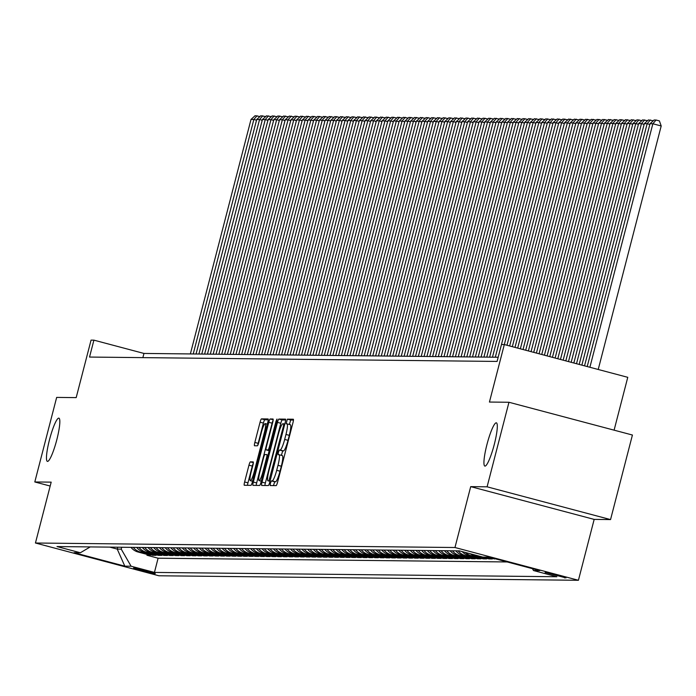 <?xml version="1.0" encoding="UTF-8"?>
<svg xmlns="http://www.w3.org/2000/svg" width="696" height="696" viewBox="0 0 696 696"><rect width="100%" height="100%" fill="white"/><g stroke="black" fill="none" stroke-linecap="round" stroke-linejoin="round"><path stroke-width="1.04" d="M270.396 483.224L270.17 485.556L276.129 485.617A3.428 0.539 -75.1 0 0 277.547 482.302L292.999 422.55A3.428 0.539 -75.1 0 0 293.32 419.227A3.428 0.539 -75.1 0 0 293.294 419.227L287.352 419.157L286.134 423.803L286.917 423.82A10.979 1.74 -75.1 0 1 286.987 423.829A10.979 1.74 -75.1 0 1 285.96 434.461L284.673 439.437A10.979 1.74 -75.1 0 1 280.14 450.042L279.366 450.034L278.374 452.357L278.156 454.679L278.939 454.688A10.979 1.74 -75.1 0 1 279.009 454.697A10.979 1.74 -75.1 0 1 277.982 465.337L276.695 470.313A10.979 1.74 -75.1 0 1 272.153 480.919L271.388 480.91L270.396 483.224M279.07 454.723L282.272 455.575A10.979 1.74 -75.1 0 1 282.341 455.584A10.979 1.74 -75.1 0 1 281.315 466.216L280.027 471.201A10.979 1.74 -75.1 0 1 275.494 481.806L274.72 481.797L273.432 485.59M293.451 420.079L290.693 420.045L289.379 424.456M287.056 423.855L290.258 424.699A10.979 1.74 -75.1 0 1 290.328 424.708A10.979 1.74 -75.1 0 1 289.301 435.348L288.014 440.324A10.979 1.74 -75.1 0 1 283.472 450.93L282.707 450.921L281.393 455.332M56.794 439.802A22.376 3.541 -75.1 0 0 58.882 418.139A22.376 3.541 -75.1 0 0 49.494 439.724A22.376 3.541 -75.1 0 0 47.406 461.387A22.376 3.541 -75.1 0 0 56.794 439.802M494.264 444.5A22.376 3.541 -75.1 0 0 496.361 422.829A22.376 3.541 -75.1 0 0 486.974 444.422A22.376 3.541 -75.1 0 0 484.877 466.085A22.376 3.541 -75.1 0 0 494.264 444.5M155.112 573.617A11.188 0.444 -165.5 0 0 155.269 573.582A11.188 0.444 -165.5 0 0 145.412 570.572A11.188 0.444 -165.5 0 0 133.762 567.945A11.188 0.444 -165.5 0 0 133.606 567.98A11.188 0.444 -165.5 0 0 143.472 570.981A11.188 0.444 -165.5 0 0 155.112 573.617M250.377 461.874A3.428 0.539 -75.1 0 0 248.959 465.189L244.618 481.954A3.428 0.539 -75.1 0 0 244.296 485.277A3.428 0.539 -75.1 0 0 244.322 485.277L250.925 485.347A3.428 0.539 -75.1 0 0 252.344 482.032L267.795 422.281A3.428 0.539 -75.1 0 0 268.117 418.957A3.428 0.539 -75.1 0 0 268.09 418.957L261.487 418.879A3.428 0.539 -75.1 0 0 260.069 422.194L254.84 442.447A3.428 0.539 -75.1 0 0 254.519 445.771L257.363 445.805A3.428 0.539 -75.1 0 0 258.781 442.491L261.374 432.451A9.179 1.453 -75.1 0 1 265.228 423.594A9.179 1.453 -75.1 0 1 264.367 432.477L254.197 471.818A9.179 1.453 -75.1 0 1 250.343 480.675A9.179 1.453 -75.1 0 1 251.204 471.784L252.9 465.233A3.428 0.539 -75.1 0 0 253.222 461.909A3.428 0.539 -75.1 0 0 253.196 461.9L250.377 461.874L253.361 462.666M487.096 486.817L470.705 486.635L594.167 519.399L610.549 519.581L487.096 486.817L508.959 402.262L489.436 402.053L504.313 344.555L501.459 344.52L497.083 361.433L89.532 357.057L93.908 340.153L91.063 340.118L76.186 397.616L56.663 397.407L34.8 481.963L50.182 486.043M470.705 486.635L454.967 547.517L35.444 543.01L51.191 482.137L34.8 481.963M262.018 482.137A3.428 0.539 -75.1 0 0 261.696 485.46A3.428 0.539 -75.1 0 0 261.722 485.469L268.325 485.538A3.428 0.539 -75.1 0 0 269.743 482.224L285.195 422.463A3.428 0.539 -75.1 0 0 285.517 419.14A3.428 0.539 -75.1 0 0 285.49 419.14L278.896 419.07A3.428 0.539 -75.1 0 0 277.478 422.385L262.018 482.137L265.359 483.024A3.428 0.539 -75.1 0 0 264.906 485.495M259.625 485.443L253.022 485.373A3.428 0.539 -75.1 0 1 252.996 485.364A3.428 0.539 -75.1 0 1 253.318 482.05L268.778 422.289A3.428 0.539 -75.1 0 1 270.196 418.975L273.015 419.009A3.428 0.539 -75.1 0 1 273.041 419.009A3.428 0.539 -75.1 0 1 272.719 422.333L266.446 446.562A3.428 0.539 -75.1 0 0 266.133 449.886A3.428 0.539 -75.1 0 0 266.15 449.894L268.03 449.912A3.428 0.539 -75.1 0 0 269.448 446.597L275.973 421.367L276.973 419.053L276.756 421.376L261.043 482.128A3.428 0.539 -75.1 0 1 259.625 485.443M508.959 402.262L632.42 435.026L610.549 519.581M147.143 554.434L146.934 555.243L150.353 555.278L138.173 552.05L140.453 552.076A13.981 13.798 -89.4 0 1 133.249 547.378M152.842 554.495L152.633 555.304L156.052 555.347L143.872 552.111L146.151 552.137A13.981 13.798 -89.4 0 1 138.948 547.439M158.54 554.555L158.331 555.365L161.75 555.408L149.57 552.172L151.85 552.198A13.981 13.798 -89.4 0 1 144.655 547.5M164.239 554.616L164.03 555.425L167.449 555.469L155.269 552.232L157.557 552.259A13.981 13.798 -89.4 0 1 150.353 547.561M169.946 554.677L169.728 555.486L173.147 555.53L160.976 552.293L163.256 552.32A13.981 13.798 -89.4 0 1 156.052 547.622M175.644 554.738L175.435 555.547L178.855 555.591L166.675 552.354L168.954 552.38A13.981 13.798 -89.4 0 1 161.75 547.682M181.343 554.799L181.134 555.608L184.553 555.652L172.373 552.415L174.653 552.441A13.981 13.798 -89.4 0 1 167.449 547.743M187.041 554.86L186.833 555.669L190.252 555.712L178.072 552.476L180.351 552.502A13.981 13.798 -89.4 0 1 173.147 547.804M192.74 554.921L192.531 555.739L195.95 555.773L183.77 552.537L186.049 552.563A13.981 13.798 -89.4 0 1 178.855 547.865M198.438 554.982L198.23 555.799L201.649 555.834L189.469 552.598L191.757 552.624A13.981 13.798 -89.4 0 1 184.553 547.926M204.145 555.043L203.928 555.86L207.347 555.895L195.176 552.659L197.455 552.685A13.981 13.798 -89.4 0 1 190.252 547.987M209.844 555.103L209.635 555.921L213.054 555.956L200.874 552.72L203.154 552.746A13.981 13.798 -89.4 0 1 195.95 548.048M215.542 555.164L215.334 555.982L218.753 556.017L206.573 552.781L208.852 552.807A13.981 13.798 -89.4 0 1 201.649 548.109M221.241 555.225L221.032 556.043L224.451 556.078L212.271 552.841L214.551 552.868A13.981 13.798 -89.4 0 1 207.347 548.17M226.94 555.286L226.731 556.104L230.15 556.139L217.97 552.902L220.249 552.928A13.981 13.798 -89.4 0 1 213.054 548.231M232.638 555.347L232.429 556.165L235.848 556.2L223.677 552.963L225.956 552.989A13.981 13.798 -89.4 0 1 218.753 548.291M238.345 555.408L238.128 556.226L241.555 556.261L229.375 553.024L231.655 553.05A13.981 13.798 -89.4 0 1 224.451 548.352M244.044 555.469L243.835 556.287L247.254 556.322L235.074 553.085L237.353 553.111A13.981 13.798 -89.4 0 1 230.15 548.413M249.742 555.53L249.533 556.348L252.952 556.382L240.773 553.155L243.052 553.172A13.981 13.798 -89.4 0 1 235.848 548.474M255.441 555.591L255.232 556.409L258.651 556.443L246.471 553.216L248.75 553.233A13.981 13.798 -89.4 0 1 241.547 548.535M261.139 555.652L260.93 556.469L264.35 556.504L252.17 553.277L254.449 553.294A13.981 13.798 -89.4 0 1 247.254 548.596M266.846 555.712L266.629 556.53L270.048 556.565L257.877 553.337L260.156 553.355A13.981 13.798 -89.4 0 1 252.952 548.665M272.545 555.773L272.327 556.591L275.755 556.626L263.575 553.398L265.855 553.416A13.981 13.798 -89.4 0 1 258.651 548.726M278.243 555.834L278.035 556.652L281.454 556.687L269.274 553.459L271.553 553.485A13.981 13.798 -89.4 0 1 264.35 548.787M283.942 555.895L283.733 556.713L287.152 556.748L274.972 553.52L277.252 553.546A13.981 13.798 -89.4 0 1 270.048 548.848M289.64 555.956L289.432 556.774L292.851 556.809L280.671 553.581L282.95 553.607A13.981 13.798 -89.4 0 1 275.746 548.909M295.339 556.017L295.13 556.835L298.549 556.87L286.369 553.642L288.649 553.668A13.981 13.798 -89.4 0 1 281.454 548.97M301.046 556.078L300.829 556.896L304.248 556.93L292.076 553.703L294.356 553.729A13.981 13.798 -89.4 0 1 287.152 549.031M306.745 556.139L306.536 556.957L309.955 556.991L297.775 553.764L300.054 553.79A13.981 13.798 -89.4 0 1 292.851 549.092M312.443 556.208L312.234 557.018L315.653 557.052L303.473 553.825L305.753 553.851A13.981 13.798 -89.4 0 1 298.549 549.153M318.142 556.269L317.933 557.078L321.352 557.113L309.172 553.885L311.451 553.912A13.981 13.798 -89.4 0 1 304.248 549.214M323.84 556.33L323.631 557.139L327.05 557.174L314.87 553.946L317.15 553.972A13.981 13.798 -89.4 0 1 309.955 549.274M329.539 556.391L329.33 557.2L332.749 557.244L320.569 554.007L322.857 554.033A13.981 13.798 -89.4 0 1 315.653 549.335M335.246 556.452L335.028 557.261L338.447 557.305L326.276 554.068L328.555 554.094A13.981 13.798 -89.4 0 1 321.352 549.396M340.944 556.513L340.736 557.322L344.155 557.365L331.975 554.129L334.254 554.155A13.981 13.798 -89.4 0 1 327.05 549.457M346.643 556.574L346.434 557.383L349.853 557.426L337.673 554.19L339.952 554.216A13.981 13.798 -89.4 0 1 332.749 549.518M352.341 556.635L352.132 557.444L355.552 557.487L343.372 554.251L345.651 554.277A13.981 13.798 -89.4 0 1 338.447 549.579M358.04 556.696L357.831 557.505L361.25 557.548L349.07 554.312L351.35 554.338A13.981 13.798 -89.4 0 1 344.155 549.64M363.738 556.757L363.53 557.566L366.949 557.609L354.769 554.373L357.057 554.399A13.981 13.798 -89.4 0 1 349.853 549.701M369.445 556.817L369.228 557.635L372.656 557.67L360.476 554.434L362.755 554.46A13.981 13.798 -89.4 0 1 355.552 549.762M375.144 556.878L374.935 557.696L378.354 557.731L366.174 554.495L368.454 554.521A13.981 13.798 -89.4 0 1 361.25 549.823M380.842 556.939L380.634 557.757L384.053 557.792L371.873 554.555L374.152 554.582A13.981 13.798 -89.4 0 1 366.949 549.883M386.541 557L386.332 557.818L389.751 557.853L377.571 554.616L379.851 554.642A13.981 13.798 -89.4 0 1 372.647 549.944M392.24 557.061L392.031 557.879L395.45 557.914L383.27 554.677L385.549 554.703A13.981 13.798 -89.4 0 1 378.354 550.005M397.938 557.122L397.729 557.94L401.148 557.975L388.977 554.738L391.256 554.764A13.981 13.798 -89.4 0 1 384.053 550.066M403.645 557.183L403.428 558.001L406.856 558.035L394.675 554.799L396.955 554.825A13.981 13.798 -89.4 0 1 389.751 550.127M409.344 557.244L409.135 558.062L412.554 558.096L400.374 554.86L402.653 554.886A13.981 13.798 -89.4 0 1 395.45 550.188M415.042 557.305L414.833 558.122L418.252 558.157L406.072 554.921L408.352 554.947A13.981 13.798 -89.4 0 1 401.148 550.249M420.741 557.365L420.532 558.183L423.951 558.218L411.771 554.982L414.05 555.008A13.981 13.798 -89.4 0 1 406.847 550.31M426.439 557.426L426.23 558.244L429.65 558.279L417.47 555.051L419.749 555.069A13.981 13.798 -89.4 0 1 412.554 550.371M432.146 557.487L431.929 558.305L435.348 558.34L423.177 555.112L425.456 555.13A13.981 13.798 -89.4 0 1 418.252 550.432M437.845 557.548L437.627 558.366L441.055 558.401L428.875 555.173L431.155 555.19A13.981 13.798 -89.4 0 1 423.951 550.492M443.543 557.609L443.335 558.427L446.754 558.462L434.574 555.234L436.853 555.251A13.981 13.798 -89.4 0 1 429.65 550.562M449.242 557.67L449.033 558.488L452.452 558.523L440.272 555.295L442.552 555.312A13.981 13.798 -89.4 0 1 435.348 550.623M454.94 557.731L454.732 558.549L458.151 558.583L445.971 555.356L448.25 555.373A13.981 13.798 -89.4 0 1 441.055 550.684M460.639 557.792L460.43 558.61L463.849 558.644L451.669 555.417L453.957 555.443A13.981 13.798 -89.4 0 1 446.754 550.745M466.346 557.853L466.129 558.67L469.548 558.705L457.376 555.478L459.656 555.504A13.981 13.798 -89.4 0 1 452.452 550.806M472.045 557.914L471.836 558.731L475.255 558.766L463.075 555.538L465.354 555.565A13.981 13.798 -89.4 0 1 458.151 550.867M477.743 557.975L477.534 558.792L480.953 558.827L468.773 555.599L471.053 555.625A13.981 13.798 -89.4 0 1 465.25 552.424M483.442 558.035L483.233 558.853L486.652 558.888L474.472 555.66L476.751 555.686A13.981 13.798 -89.4 0 1 474.55 554.895M489.14 558.096L488.931 558.914L492.35 558.949L485.39 557.105M494.717 558.644L496.013 558.992M545.125 572.443L565.961 577.906L545.125 572.443M454.967 547.517L578.419 580.281L158.897 575.775L35.444 543.01M146.934 555.243L158.105 558.209L154.434 572.417L556.852 576.732L533.501 570.537L532.414 568.649M154.434 572.417L131.083 566.213L124.81 566.153L74.089 552.694L80.362 552.755L57.002 546.56L459.43 550.875L482.78 557.078L489.053 557.139L539.765 570.607L533.501 570.537M494.63 558.975L487.67 557.131M488.931 558.914L476.751 555.686M483.233 558.853L471.053 555.625M477.534 558.792L465.354 555.565M471.836 558.731L459.656 555.504M466.129 558.67L453.957 555.443M460.43 558.61L448.25 555.373M454.732 558.549L442.552 555.312M449.033 558.488L436.853 555.251M443.335 558.427L431.155 555.19M437.627 558.366L425.456 555.13M431.929 558.305L419.749 555.069M426.23 558.244L414.05 555.008M420.532 558.183L408.352 554.947M414.833 558.122L402.653 554.886M409.135 558.062L396.955 554.825M403.428 558.001L391.256 554.764M397.729 557.94L385.549 554.703M392.031 557.879L379.851 554.642M386.332 557.818L374.152 554.582M380.634 557.757L368.454 554.521M374.935 557.696L362.755 554.46M369.228 557.635L357.057 554.399M363.53 557.566L351.35 554.338M357.831 557.505L345.651 554.277M352.132 557.444L339.952 554.216M346.434 557.383L334.254 554.155M340.736 557.322L328.555 554.094M335.028 557.261L322.857 554.033M329.33 557.2L317.15 553.972M323.631 557.139L311.451 553.912M317.933 557.078L305.753 553.851M312.234 557.018L300.054 553.79M306.536 556.957L294.356 553.729M300.829 556.896L288.649 553.668M295.13 556.835L282.95 553.607M289.432 556.774L277.252 553.546M283.733 556.713L271.553 553.485M278.035 556.652L265.855 553.416M272.327 556.591L260.156 553.355M266.629 556.53L254.449 553.294M260.93 556.469L248.75 553.233M255.232 556.409L243.052 553.172M249.533 556.348L237.353 553.111M243.835 556.287L231.655 553.05M238.128 556.226L225.956 552.989M232.429 556.165L220.249 552.928M226.731 556.104L214.551 552.868M221.032 556.043L208.852 552.807M215.334 555.982L203.154 552.746M209.635 555.921L197.455 552.685M203.928 555.86L191.757 552.624M198.23 555.799L186.049 552.563M192.531 555.739L180.351 552.502M186.833 555.669L174.653 552.441M181.134 555.608L168.954 552.38M175.435 555.547L163.256 552.32M169.728 555.486L157.557 552.259M164.03 555.425L151.85 552.198M158.331 555.365L146.151 552.137M152.633 555.304L140.453 552.076M158.105 558.209L507.193 561.959M117.728 547.213L117.241 549.101L121.234 549.144L121.722 547.256M614.098 430.163L627.766 377.319L504.313 344.555L561.655 122.783L558.81 122.748L562.873 119.025L567.779 119.816M594.167 519.399L578.419 580.281M558.81 122.748L498.171 357.239L143.959 353.438L93.908 340.153M109.785 547.126L117.241 549.101L124.81 566.153M142.871 357.631L143.959 353.438M470.313 553.764A13.981 13.798 90.6 0 0 474.472 555.66M462.179 551.606A13.981 13.798 90.6 0 0 468.773 555.599M455.871 550.841A13.981 13.798 90.6 0 0 463.075 555.538M450.173 550.78A13.981 13.798 90.6 0 0 457.376 555.478M444.474 550.719A13.981 13.798 90.6 0 0 451.669 555.417M438.767 550.658A13.981 13.798 90.6 0 0 445.971 555.356M433.069 550.597A13.981 13.798 90.6 0 0 440.272 555.295M427.37 550.536A13.981 13.798 90.6 0 0 434.574 555.234M421.672 550.475A13.981 13.798 90.6 0 0 428.875 555.173M415.973 550.414A13.981 13.798 90.6 0 0 423.177 555.112M410.275 550.353A13.981 13.798 90.6 0 0 417.47 555.051M404.567 550.292A13.981 13.798 90.6 0 0 411.771 554.982M398.869 550.231A13.981 13.798 90.6 0 0 406.072 554.921M393.17 550.171A13.981 13.798 90.6 0 0 400.374 554.86M387.472 550.101A13.981 13.798 90.6 0 0 394.675 554.799M381.773 550.04A13.981 13.798 90.6 0 0 388.977 554.738M376.075 549.979A13.981 13.798 90.6 0 0 383.27 554.677M370.368 549.918A13.981 13.798 90.6 0 0 377.571 554.616M364.669 549.857A13.981 13.798 90.6 0 0 371.873 554.555M358.971 549.797A13.981 13.798 90.6 0 0 366.174 554.495M353.272 549.736A13.981 13.798 90.6 0 0 360.476 554.434M347.574 549.675A13.981 13.798 90.6 0 0 354.769 554.373M341.866 549.614A13.981 13.798 90.6 0 0 349.07 554.312M336.168 549.553A13.981 13.798 90.6 0 0 343.372 554.251M330.47 549.492A13.981 13.798 90.6 0 0 337.673 554.19M324.771 549.431A13.981 13.798 90.6 0 0 331.975 554.129M319.072 549.37A13.981 13.798 90.6 0 0 326.276 554.068M313.374 549.309A13.981 13.798 90.6 0 0 320.569 554.007M307.667 549.248A13.981 13.798 90.6 0 0 314.87 553.946M301.968 549.188A13.981 13.798 90.6 0 0 309.172 553.885M296.27 549.127A13.981 13.798 90.6 0 0 303.473 553.825M290.571 549.066A13.981 13.798 90.6 0 0 297.775 553.764M284.873 549.005A13.981 13.798 90.6 0 0 292.076 553.703M279.174 548.944A13.981 13.798 90.6 0 0 286.369 553.642M273.467 548.883A13.981 13.798 90.6 0 0 280.671 553.581M267.769 548.822A13.981 13.798 90.6 0 0 274.972 553.52M262.07 548.761A13.981 13.798 90.6 0 0 269.274 553.459M256.372 548.7A13.981 13.798 90.6 0 0 263.575 553.398M250.673 548.639A13.981 13.798 90.6 0 0 257.877 553.337M244.975 548.578A13.981 13.798 90.6 0 0 252.17 553.277M239.267 548.518A13.981 13.798 90.6 0 0 246.471 553.216M233.569 548.457A13.981 13.798 90.6 0 0 240.773 553.155M227.87 548.396A13.981 13.798 90.6 0 0 235.074 553.085M222.172 548.335A13.981 13.798 90.6 0 0 229.375 553.024M216.473 548.274A13.981 13.798 90.6 0 0 223.677 552.963M210.775 548.204A13.981 13.798 90.6 0 0 217.97 552.902M205.068 548.143A13.981 13.798 90.6 0 0 212.271 552.841M199.369 548.083A13.981 13.798 90.6 0 0 206.573 552.781M193.671 548.022A13.981 13.798 90.6 0 0 200.874 552.72M187.972 547.961A13.981 13.798 90.6 0 0 195.176 552.659M182.274 547.9A13.981 13.798 90.6 0 0 189.469 552.598M176.566 547.839A13.981 13.798 90.6 0 0 183.77 552.537M170.868 547.778A13.981 13.798 90.6 0 0 178.072 552.476M165.169 547.717A13.981 13.798 90.6 0 0 172.373 552.415M159.471 547.656A13.981 13.798 90.6 0 0 166.675 552.354M153.773 547.595A13.981 13.798 90.6 0 0 160.976 552.293M148.074 547.534A13.981 13.798 90.6 0 0 155.269 552.232M142.367 547.474A13.981 13.798 90.6 0 0 149.57 552.172M136.668 547.413A13.981 13.798 90.6 0 0 143.872 552.111M80.362 552.755L90.219 546.917M130.97 547.352A13.981 13.798 90.6 0 0 138.173 552.05M121.234 549.144L131.083 566.213M285.647 419.993L282.228 419.958A3.428 0.539 -75.1 0 0 280.81 423.272L265.359 483.024M268.908 480.884L283.463 426.109L283.69 423.786L282.863 423.777A10.979 1.74 -75.1 0 0 278.33 434.374L269.056 470.226A10.979 1.74 -75.1 0 0 268.03 480.866A10.979 1.74 -75.1 0 0 268.099 480.875L270.013 481.171M273.128 420.323A3.428 0.539 -75.1 0 0 272.11 423.177L256.659 482.928A3.428 0.539 -75.1 0 0 256.206 485.408M259.947 471.714A9.179 1.453 -75.1 0 0 259.086 480.605A9.179 1.453 -75.1 0 0 262.94 471.749L266.525 457.89A3.428 0.539 -75.1 0 0 266.846 454.566A3.428 0.539 -75.1 0 0 266.82 454.558L264.95 454.54A3.428 0.539 -75.1 0 0 263.532 457.855L259.947 471.714M268.247 419.801L264.828 419.766A3.428 0.539 -75.1 0 0 263.41 423.081L258.173 443.335A3.428 0.539 -75.1 0 0 257.764 445.344M253.309 463.223A3.428 0.539 -75.1 0 0 252.291 466.076L247.959 482.841A3.428 0.539 -75.1 0 0 247.506 485.312M598.221 369.48L661.2 125.976L652.857 123.757L589.886 367.27M587.207 366.557L650.012 123.731L654.075 119.999L656.067 120.025L659.408 120.913L661.2 125.976M656.067 120.025L652.857 123.757L650.012 123.731M649.829 124.41L647.158 123.697L584.536 365.844M581.856 365.139L644.305 123.671L648.376 119.938L653.274 120.73M650.368 119.964L647.158 123.697L644.305 123.671M644.131 124.349L641.46 123.636L579.185 364.426M576.514 363.721L638.606 123.61L642.678 119.877L647.576 120.669M644.67 119.903L641.46 123.636L638.606 123.61M638.432 124.288L635.761 123.575L573.835 363.007M571.164 362.294L632.908 123.549L636.979 119.816L641.877 120.608M638.971 119.843L635.761 123.575L632.908 123.549M632.734 124.227L630.063 123.514L568.493 361.589M565.813 360.876L627.209 123.488L631.272 119.755L636.179 120.547M633.273 119.782L630.063 123.514L627.209 123.488M627.035 124.166L624.356 123.453L563.142 360.171M560.463 359.458L621.511 123.427L625.573 119.695L630.48 120.486M627.575 119.721L624.356 123.453L621.511 123.427M621.337 124.106L618.657 123.392L557.792 358.753M555.121 358.04L615.812 123.366L619.875 119.634L624.773 120.425M621.867 119.66L618.657 123.392L615.812 123.366M615.629 124.045L612.958 123.331L552.441 357.326M549.77 356.622L610.105 123.305L614.177 119.573L619.075 120.364M616.169 119.599L612.958 123.331L610.105 123.305M609.931 123.984L607.26 123.27L547.091 355.908M544.42 355.204L604.406 123.244L608.478 119.512L613.376 120.304M610.47 119.529L607.26 123.27L604.406 123.244M604.232 123.923L601.562 123.209L541.749 354.49M539.069 353.777L598.708 123.175L602.779 119.451L607.678 120.243M604.772 119.468L601.562 123.209L598.708 123.175M598.534 123.862L595.854 123.149L536.399 353.072M533.719 352.359L593.009 123.114L597.072 119.39L601.979 120.182M599.073 119.407L595.854 123.149L593.009 123.114M592.835 123.801L590.156 123.088L531.048 351.654M528.377 350.941L587.311 123.053L591.374 119.329L596.281 120.121M593.366 119.347L590.156 123.088L587.311 123.053M587.137 123.731L584.457 123.027L525.697 350.236M523.027 349.522L581.612 122.992L585.675 119.268L590.573 120.06M587.668 119.286L584.457 123.027L581.612 122.992M581.43 123.671L578.759 122.966L520.347 348.809M517.676 348.104L575.905 122.931L579.977 119.207L584.875 119.999M581.969 119.225L578.759 122.966L575.905 122.931M575.731 123.61L573.06 122.905L515.005 347.391M512.326 346.686L570.207 122.87L574.278 119.146L579.176 119.938M576.271 119.164L573.06 122.905L570.207 122.87M570.033 123.549L567.362 122.844L509.655 345.973M506.975 345.26L564.508 122.809L568.571 119.086L573.478 119.877M570.572 119.103L567.362 122.844L564.508 122.809M564.334 123.488L561.655 122.783L564.874 119.042M558.636 123.427L555.956 122.722L495.317 357.205M492.463 357.17L553.111 122.687L557.174 118.964L562.081 119.755M559.166 118.981L555.956 122.722L553.111 122.687M552.928 123.366L550.258 122.661L489.619 357.144M486.765 357.109L547.413 122.626L551.476 118.903L556.374 119.695M553.468 118.92L550.258 122.661L547.413 122.626M547.23 123.305L544.559 122.6L483.92 357.083M481.067 357.048L541.706 122.566L545.777 118.842L550.675 119.634M547.769 118.859L544.559 122.6L541.706 122.566M541.532 123.244L538.861 122.539L478.213 357.022M475.368 356.987L536.007 122.505L540.079 118.781L544.977 119.573M542.071 118.799L538.861 122.539L536.007 122.505M535.833 123.183L533.162 122.479L472.514 356.961M469.67 356.926L530.308 122.444L534.371 118.72L539.278 119.512M536.372 118.738L533.162 122.479L530.308 122.444M530.135 123.122L527.455 122.418L466.816 356.9M463.962 356.865L524.61 122.383L528.673 118.659L533.58 119.451M530.674 118.677L527.455 122.418L524.61 122.383M524.436 123.061L521.756 122.357L461.117 356.839M458.264 356.804L518.912 122.322L522.974 118.598L527.881 119.39M524.967 118.616L521.756 122.357L518.912 122.322M518.729 123.001L516.058 122.296L455.419 356.778M452.565 356.743L513.204 122.261L517.276 118.529L522.174 119.329M519.268 118.555L516.058 122.296L513.204 122.261M513.03 122.94L510.359 122.226L449.72 356.717M446.867 356.683L507.506 122.2L511.577 118.468L516.476 119.268M513.57 118.494L510.359 122.226L507.506 122.2M507.332 122.879L504.661 122.165L444.013 356.656M441.168 356.622L501.807 122.139L505.879 118.407L510.777 119.207M507.871 118.433L504.661 122.165L501.807 122.139M501.633 122.818L498.962 122.104L438.315 356.596M435.47 356.561L496.109 122.078L500.172 118.346L505.078 119.146M502.173 118.372L498.962 122.104L496.109 122.078M495.935 122.757L493.255 122.044L432.616 356.535M429.763 356.5L490.41 122.017L494.473 118.285L499.38 119.086M496.474 118.311L493.255 122.044L490.41 122.017M490.236 122.696L487.557 121.983L426.918 356.474M424.064 356.439L484.712 121.957L488.775 118.224L493.673 119.016M490.767 118.25L487.557 121.983L484.712 121.957M484.529 122.635L481.858 121.922L421.219 356.413M418.366 356.378L479.005 121.896L483.076 118.163L487.974 118.955M485.068 118.189L481.858 121.922L479.005 121.896M478.831 122.574L476.16 121.861L415.521 356.352M412.667 356.317L473.306 121.835L477.378 118.103L482.276 118.894M479.37 118.129L476.16 121.861L473.306 121.835M473.132 122.513L470.461 121.8L409.814 356.291M406.969 356.256L467.608 121.774L471.679 118.042L476.577 118.833M473.672 118.068L470.461 121.8L467.608 121.774M467.434 122.453L464.754 121.739L404.115 356.221M401.27 356.195L461.909 121.713L465.972 117.981L470.879 118.772M467.973 118.007L464.754 121.739L461.909 121.713M461.735 122.392L459.055 121.678L398.416 356.161M395.563 356.135L456.211 121.652L460.273 117.92L465.18 118.711M462.274 117.946L459.055 121.678L456.211 121.652M456.037 122.331L453.357 121.617L392.718 356.1M389.864 356.074L450.512 121.591L454.575 117.859L459.473 118.651M456.567 117.885L453.357 121.617L450.512 121.591M450.329 122.27L447.658 121.556L387.019 356.039M384.166 356.013L444.805 121.53L448.877 117.798L453.775 118.59M450.869 117.824L447.658 121.556L444.805 121.53M444.631 122.209L441.96 121.496L381.312 355.978M378.467 355.952L439.106 121.469L443.178 117.737L448.076 118.529M445.17 117.763L441.96 121.496L439.106 121.469M438.932 122.148L436.262 121.435L375.614 355.917M372.769 355.891L433.408 121.409L437.48 117.676L442.378 118.468M439.472 117.702L436.262 121.435L433.408 121.409M433.234 122.087L430.554 121.374L369.915 355.856M367.07 355.83L427.709 121.348L431.772 117.615L436.679 118.407M433.773 117.633L430.554 121.374L427.709 121.348M427.535 122.026L424.856 121.313L364.217 355.795M361.363 355.769L422.011 121.278L426.074 117.554L430.981 118.346M428.066 117.572L424.856 121.313L422.011 121.278M421.837 121.965L419.157 121.252L358.518 355.734M355.665 355.708L416.312 121.217L420.375 117.494L425.273 118.285M422.368 117.511L419.157 121.252L416.312 121.217M416.13 121.904L413.459 121.191L352.82 355.673M349.966 355.647L410.605 121.156L414.677 117.433L419.575 118.224M416.669 117.45L413.459 121.191L410.605 121.156M410.431 121.835L407.76 121.13L347.113 355.613M344.268 355.586L404.907 121.095L408.978 117.372L413.876 118.163M410.971 117.389L407.76 121.13L404.907 121.095M404.733 121.774L402.062 121.069L341.414 355.552M338.569 355.525L399.208 121.034L403.271 117.311L408.178 118.103M405.272 117.328L402.062 121.069L399.208 121.034M399.034 121.713L396.355 121.008L335.716 355.491M332.871 355.465L393.51 120.974L397.573 117.25L402.479 118.042M399.574 117.267L396.355 121.008L393.51 120.974M393.336 121.652L390.656 120.947L330.017 355.43M327.163 355.404L387.811 120.913L391.874 117.189L396.781 117.981M393.866 117.206L390.656 120.947L387.811 120.913M387.629 121.591L384.958 120.886L324.319 355.369M321.465 355.343L382.104 120.852L386.176 117.128L391.074 117.92M388.168 117.145L384.958 120.886L382.104 120.852M381.93 121.53L379.259 120.826L318.62 355.308M315.767 355.273L376.405 120.791L380.477 117.067L385.375 117.859M382.469 117.085L379.259 120.826L376.405 120.791M376.231 121.469L373.561 120.765L312.913 355.247M310.068 355.212L370.707 120.73L374.779 117.006L379.677 117.798M376.771 117.024L373.561 120.765L370.707 120.73M370.533 121.409L367.862 120.704L307.214 355.186M304.37 355.151L365.009 120.669L369.071 116.945L373.978 117.737M371.072 116.963L367.862 120.704L365.009 120.669M364.834 121.348L362.155 120.643L301.516 355.125M298.662 355.09L359.31 120.608L363.373 116.884L368.28 117.676M365.374 116.902L362.155 120.643L359.31 120.608M359.136 121.287L356.456 120.582L295.817 355.064M292.964 355.03L353.611 120.547L357.674 116.824L362.581 117.615M359.667 116.841L356.456 120.582L353.611 120.547M353.429 121.226L350.758 120.521L290.119 355.004M287.265 354.969L347.904 120.486L351.976 116.763L356.874 117.554M353.968 116.78L350.758 120.521L347.904 120.486M347.73 121.165L345.059 120.46L284.42 354.943M281.567 354.908L342.206 120.425L346.277 116.702L351.175 117.494M348.27 116.719L345.059 120.46L342.206 120.425M342.032 121.104L339.361 120.399L278.713 354.882M275.868 354.847L336.507 120.364L340.579 116.641L345.477 117.433M342.571 116.658L339.361 120.399L336.507 120.364M336.333 121.043L333.662 120.33L273.015 354.821M270.17 354.786L330.809 120.304L334.872 116.571L339.779 117.372M336.873 116.597L333.662 120.33L330.809 120.304M330.635 120.982L327.955 120.269L267.316 354.76M264.463 354.725L325.11 120.243L329.173 116.51L334.08 117.311M331.174 116.536L327.955 120.269L325.11 120.243M324.936 120.921L322.257 120.208L261.618 354.699M258.764 354.664L319.412 120.182L323.475 116.45L328.373 117.25M325.467 116.476L322.257 120.208L319.412 120.182M319.229 120.86L316.558 120.147L255.919 354.638M253.066 354.603L313.705 120.121L317.776 116.389L322.674 117.189M319.769 116.415L316.558 120.147L313.705 120.121M313.531 120.799L310.86 120.086L250.212 354.577M247.367 354.542L308.006 120.06L312.078 116.328L316.976 117.119M314.07 116.354L310.86 120.086L308.006 120.06M307.832 120.739L305.161 120.025L244.514 354.516M241.669 354.481L302.308 119.999L306.379 116.267L311.277 117.059M308.371 116.293L305.161 120.025L302.308 119.999M302.134 120.678L299.454 119.964L238.815 354.455M235.97 354.421L296.609 119.938L300.672 116.206L305.579 116.998M302.673 116.232L299.454 119.964L296.609 119.938M296.435 120.617L293.755 119.903L233.117 354.394M230.263 354.36L290.911 119.877L294.974 116.145L299.88 116.937M296.966 116.171L293.755 119.903L290.911 119.877M290.737 120.556L288.057 119.843L227.418 354.325M224.564 354.299L285.212 119.816L289.275 116.084L294.173 116.876M291.267 116.11L288.057 119.843L285.212 119.816M285.029 120.495L282.358 119.782L221.719 354.264M218.866 354.238L279.505 119.755L283.577 116.023L288.475 116.815M285.569 116.049L282.358 119.782L279.505 119.755M279.331 120.434L276.66 119.721L216.012 354.203M213.167 354.177L273.806 119.695L277.878 115.962L282.776 116.754M279.87 115.988L276.66 119.721L273.806 119.695M273.632 120.373L270.962 119.66L210.314 354.142M207.469 354.116L268.108 119.634L272.171 115.901L277.078 116.693M274.172 115.927L270.962 119.66L268.108 119.634M267.934 120.312L265.254 119.599L204.615 354.081M201.77 354.055L262.409 119.573L266.472 115.841L271.379 116.632M268.473 115.867L265.254 119.599L262.409 119.573M262.235 120.251L259.556 119.538L198.917 354.02M196.063 353.994L256.711 119.512L260.774 115.78L265.681 116.571M262.766 115.806L259.556 119.538L256.711 119.512M256.528 120.191L253.857 119.477L193.218 353.959M190.365 353.933L251.012 119.451L255.075 115.719L259.973 116.51M257.068 115.736L253.857 119.477L251.012 119.451M564.7 577.367L564.56 577.924M275.494 481.806L272.153 480.919M280.027 471.201L276.695 470.313M281.315 466.216L277.982 465.337M282.707 450.921L279.366 450.034M283.472 450.93L280.14 450.042M288.014 440.324L284.673 439.437M289.301 435.348L285.96 434.461M290.693 420.045L287.352 419.157M274.72 481.797L271.388 480.91M280.81 423.272L277.478 422.385M282.228 419.958L278.896 419.07M270.64 478.761L269.9 478.561M284.203 426.309L283.463 426.109M284.777 424.073L283.707 423.786L284.777 424.073M256.659 482.928L253.318 482.05M272.11 423.177L268.778 422.289M273.18 419.766L270.196 418.975M269.169 450.695L266.15 449.894L269.169 450.695M269.282 450.251L268.03 449.912M270.178 446.797L269.448 446.597M276.704 421.567L275.973 421.367M263.68 471.94L262.94 471.749M267.264 458.081L266.525 457.89M254.936 472.01L254.197 471.818M265.106 432.677L264.367 432.477M258.173 443.335L254.84 442.447M263.41 423.081L260.069 422.194M264.828 419.766L261.487 418.879M247.959 482.841L244.618 481.954M252.291 466.076L248.959 465.189M282.341 455.584L279.009 454.697M290.328 424.708L286.987 423.829M261.287 481.188L259.086 480.605M252.544 481.258L250.343 480.675M267.316 424.142L265.228 423.594"/></g></svg>
